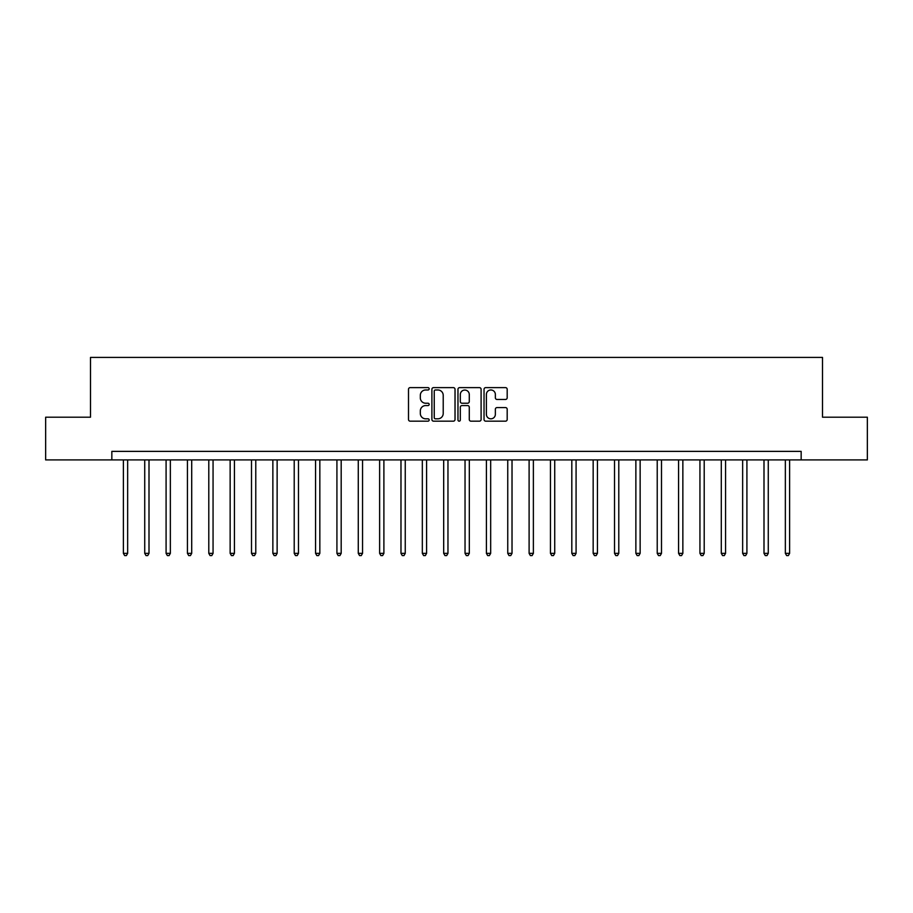 <?xml version="1.0" encoding="UTF-8"?>
<svg xmlns="http://www.w3.org/2000/svg" width="913" height="913" viewBox="0 0 913 913"><rect width="100%" height="100%" fill="white"/><g stroke="black" fill="none" stroke-linecap="round" stroke-linejoin="round"><path stroke-width="1.37" d="M429.167 388.801A1.175 1.175 0 0 0 427.992 387.626L410.177 387.626A1.678 1.678 0 0 0 408.499 389.303L408.499 419.489A1.678 1.678 0 0 0 410.177 421.167L427.992 421.167A1.175 1.175 0 0 0 429.167 419.991A1.175 1.175 0 0 0 427.992 418.816L425.686 418.816A5.364 5.364 0 0 1 420.322 413.452L420.322 410.941A5.364 5.364 0 0 1 425.686 405.566L427.992 405.566A1.175 1.175 0 0 0 429.167 404.402A1.175 1.175 0 0 0 427.992 403.226L425.686 403.226A5.364 5.364 0 0 1 420.322 397.851L420.322 395.34A5.364 5.364 0 0 1 425.686 389.977L427.992 389.977A1.175 1.175 0 0 0 429.167 388.801M505.505 399.449A1.678 1.678 0 0 0 507.183 397.771L507.183 389.303A1.678 1.678 0 0 0 505.505 387.626L485.716 387.626A1.678 1.678 0 0 0 484.038 389.303L484.038 419.489A1.678 1.678 0 0 0 485.716 421.167L505.505 421.167A1.678 1.678 0 0 0 507.183 419.489L507.183 409.264A1.678 1.678 0 0 0 505.505 407.586L497.037 407.586A1.678 1.678 0 0 0 495.36 409.264L495.36 414.331A4.485 4.485 0 0 1 490.874 418.816A4.485 4.485 0 0 1 486.389 414.331L486.389 394.462A4.485 4.485 0 0 1 490.874 389.977A4.485 4.485 0 0 1 495.36 394.462L495.36 397.771A1.678 1.678 0 0 0 497.037 399.449L505.505 399.449M111.843 459.912L45.65 459.912L45.65 417.207L90.49 417.207L90.49 357.417L822.51 357.417L822.51 417.207L867.35 417.207L867.35 459.912L801.158 459.912L801.158 451.376L111.843 451.376L111.843 459.912L801.158 459.912M455.028 389.303A1.678 1.678 0 0 0 453.362 387.626L433.572 387.626A1.678 1.678 0 0 0 431.895 389.303L431.895 419.489A1.678 1.678 0 0 0 433.572 421.167L453.362 421.167A1.678 1.678 0 0 0 455.028 419.489L455.028 389.303M459.638 387.626L479.428 387.626A1.678 1.678 0 0 1 481.105 389.303L481.105 419.489A1.678 1.678 0 0 1 479.428 421.167L470.96 421.167A1.678 1.678 0 0 1 469.282 419.489L469.282 407.244A1.678 1.678 0 0 0 467.604 405.566L461.989 405.566A1.678 1.678 0 0 0 460.312 407.244L460.312 419.991A1.175 1.175 0 0 1 459.136 421.167A1.175 1.175 0 0 1 457.972 419.991L457.972 389.303A1.678 1.678 0 0 1 459.638 387.626M435.41 389.977A1.175 1.175 0 0 0 434.246 391.152L434.246 417.64A1.175 1.175 0 0 0 435.41 418.816L437.841 418.816A5.364 5.364 0 0 0 443.216 413.452L443.216 395.34A5.364 5.364 0 0 0 437.841 389.977L435.41 389.977M469.282 394.542A4.485 4.485 0 0 0 464.797 390.056A4.485 4.485 0 0 0 460.312 394.542L460.312 401.549A1.678 1.678 0 0 0 461.989 403.226L467.604 403.226A1.678 1.678 0 0 0 469.282 401.549L469.282 394.542M123.381 459.912L123.381 553.358L127.649 553.358L127.649 459.912M127.649 553.358L126.371 555.583L124.659 555.583L123.381 553.358M144.733 459.912L144.733 553.358L149.002 553.358L149.002 459.912M149.002 553.358L147.723 555.583L146.012 555.583L144.733 553.358M166.086 459.912L166.086 553.358L170.354 553.358L170.354 459.912M170.354 553.358L169.076 555.583L167.364 555.583L166.086 553.358M187.439 459.912L187.439 553.358L191.707 553.358L191.707 459.912M191.707 553.358L190.429 555.583L188.717 555.583L187.439 553.358M208.792 459.912L208.792 553.358L213.06 553.358L213.06 459.912M213.06 553.358L211.782 555.583L210.07 555.583L208.792 553.358M230.144 459.912L230.144 553.358L234.424 553.358L234.424 459.912M234.424 553.358L233.135 555.583L231.434 555.583L230.144 553.358M251.497 459.912L251.497 553.358L255.777 553.358L255.777 459.912M255.777 553.358L254.487 555.583L252.787 555.583L251.497 553.358M272.861 459.912L272.861 553.358L277.13 553.358L277.13 459.912M277.13 553.358L275.84 555.583L274.14 555.583L272.861 553.358M294.214 459.912L294.214 553.358L298.483 553.358L298.483 459.912M298.483 553.358L297.204 555.583L295.492 555.583L294.214 553.358M315.567 459.912L315.567 553.358L319.835 553.358L319.835 459.912M319.835 553.358L318.557 555.583L316.845 555.583L315.567 553.358M336.92 459.912L336.92 553.358L341.188 553.358L341.188 459.912M341.188 553.358L339.91 555.583L338.198 555.583L336.92 553.358M358.273 459.912L358.273 553.358L362.541 553.358L362.541 459.912M362.541 553.358L361.263 555.583L359.551 555.583L358.273 553.358M379.625 459.912L379.625 553.358L383.894 553.358L383.894 459.912M383.894 553.358L382.615 555.583L380.904 555.583L379.625 553.358M400.978 459.912L400.978 553.358L405.246 553.358L405.246 459.912M405.246 553.358L403.968 555.583L402.256 555.583L400.978 553.358M422.331 459.912L422.331 553.358L426.599 553.358L426.599 459.912M426.599 553.358L425.321 555.583L423.621 555.583L422.331 553.358M443.684 459.912L443.684 553.358L447.963 553.358L447.963 459.912M447.963 553.358L446.674 555.583L444.973 555.583L443.684 553.358M465.037 459.912L465.037 553.358L469.316 553.358L469.316 459.912M469.316 553.358L468.027 555.583L466.326 555.583L465.037 553.358M486.401 459.912L486.401 553.358L490.669 553.358L490.669 459.912M490.669 553.358L489.379 555.583L487.679 555.583L486.401 553.358M507.754 459.912L507.754 553.358L512.022 553.358L512.022 459.912M512.022 553.358L510.744 555.583L509.032 555.583L507.754 553.358M529.106 459.912L529.106 553.358L533.375 553.358L533.375 459.912M533.375 553.358L532.096 555.583L530.385 555.583L529.106 553.358M550.459 459.912L550.459 553.358L554.727 553.358L554.727 459.912M554.727 553.358L553.449 555.583L551.737 555.583L550.459 553.358M571.812 459.912L571.812 553.358L576.08 553.358L576.08 459.912M576.08 553.358L574.802 555.583L573.09 555.583L571.812 553.358M593.165 459.912L593.165 553.358L597.433 553.358L597.433 459.912M597.433 553.358L596.155 555.583L594.443 555.583L593.165 553.358M614.517 459.912L614.517 553.358L618.786 553.358L618.786 459.912M618.786 553.358L617.508 555.583L615.796 555.583L614.517 553.358M635.87 459.912L635.87 553.358L640.139 553.358L640.139 459.912M640.139 553.358L638.86 555.583L637.16 555.583L635.87 553.358M657.223 459.912L657.223 553.358L661.503 553.358L661.503 459.912M661.503 553.358L660.213 555.583L658.513 555.583L657.223 553.358M678.576 459.912L678.576 553.358L682.856 553.358L682.856 459.912M682.856 553.358L681.566 555.583L679.865 555.583L678.576 553.358M699.94 459.912L699.94 553.358L704.208 553.358L704.208 459.912M704.208 553.358L702.93 555.583L701.218 555.583L699.94 553.358M721.293 459.912L721.293 553.358L725.561 553.358L725.561 459.912M725.561 553.358L724.283 555.583L722.571 555.583L721.293 553.358M742.646 459.912L742.646 553.358L746.914 553.358L746.914 459.912M746.914 553.358L745.636 555.583L743.924 555.583L742.646 553.358M763.998 459.912L763.998 553.358L768.267 553.358L768.267 459.912M768.267 553.358L766.988 555.583L765.277 555.583L763.998 553.358M785.351 459.912L785.351 553.358L789.619 553.358L789.619 459.912M789.619 553.358L788.341 555.583L786.629 555.583L785.351 553.358"/></g></svg>
